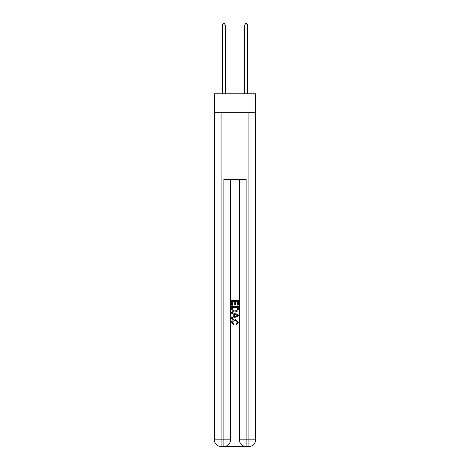 <?xml version="1.0" encoding="UTF-8"?>
<svg xmlns="http://www.w3.org/2000/svg" width="470" height="470" viewBox="0 0 470 470"><rect width="100%" height="100%" fill="white"/><g stroke="black" fill="none" stroke-linecap="round" stroke-linejoin="round"><path stroke-width="0.7" d="M255.58 112.73L255.58 93.812L214.42 93.812L214.42 112.73L255.58 112.73L255.58 439.826L248.906 439.826L248.906 112.73M224.372 446.5L245.628 446.5M246.127 446.5L246.127 439.826L239.447 439.826A6.674 6.674 0 0 0 246.127 446.5L248.906 446.5L248.906 439.826L246.127 439.826L246.127 179.481L223.873 179.481L223.873 439.826L214.42 439.826L214.42 112.73M230.553 179.481L230.553 439.826A6.674 6.674 0 0 1 223.873 446.5L221.094 446.5A6.674 6.674 0 0 1 214.42 439.826M239.447 439.826L239.447 179.481M248.906 446.5A6.674 6.674 0 0 0 255.58 439.826M231.663 305.247L231.663 300.365L238.337 300.365L238.337 305.077L237.567 305.077L237.567 301.311L235.511 301.311L235.511 304.819L234.742 304.819L234.742 301.311L232.433 301.311L232.433 305.247L231.663 305.247M231.663 308.919L231.663 306.528L238.337 306.528L238.243 309.994L237.761 310.964L235.035 312.01C232.903 312.015 231.775 310.987 231.663 308.919M232.433 307.474L232.903 310.423L235.053 311.064L237.432 309.93L237.567 307.474L232.433 307.474M231.663 313.29L231.663 312.291L238.337 314.941L238.337 316.005L231.663 318.654L231.663 317.655L233.713 316.897L233.713 314.048L231.663 313.29M236.334 315.018L234.489 314.336L234.489 316.61L237.567 315.476L236.334 315.018M232.345 322.032L234.019 323.901L233.802 324.846L231.575 322.12C231.757 320.07 232.914 319.036 235.047 319.024L238.425 322.103L236.481 324.676L236.281 323.73L237.655 322.056L235.053 319.964L232.345 322.032M225.265 93.812L225.265 24.945L222.486 24.945L222.486 93.812M222.486 24.945L223.321 23.5L224.431 23.5L225.265 24.945M247.514 93.812L247.514 24.945L244.735 24.945L244.735 93.812M244.735 24.945L245.569 23.5L246.68 23.5L247.514 24.945M221.094 112.73L221.094 446.5M230.553 439.826L223.873 439.826L223.873 446.5"/></g></svg>
